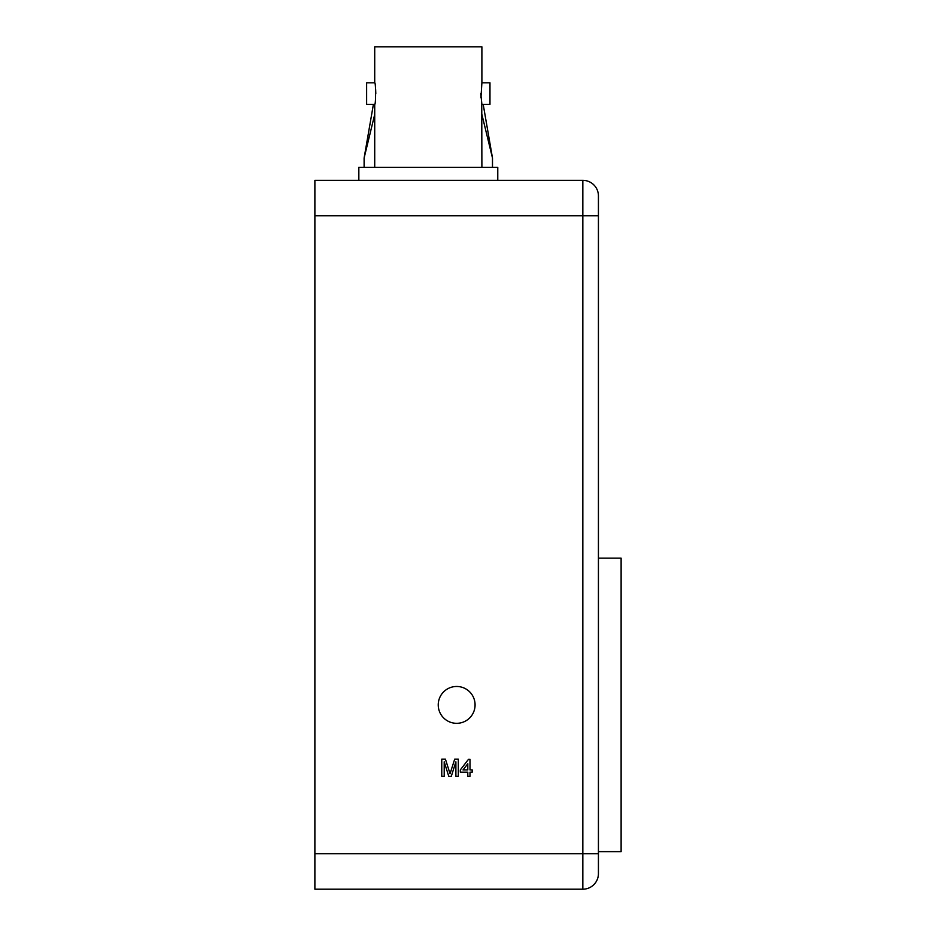 <?xml version="1.0" encoding="UTF-8"?>
<svg xmlns="http://www.w3.org/2000/svg" width="936" height="936" viewBox="0 0 936 936"><rect width="100%" height="100%" fill="white"/><g stroke="black" fill="none" stroke-linecap="round" stroke-linejoin="round"><path stroke-width="1.4" d="M475.078 704.902A18.416 18.416 0 0 0 456.663 686.474A18.416 18.416 0 0 0 438.235 704.902A18.416 18.416 0 0 0 456.663 723.317A18.416 18.416 0 0 0 475.078 704.902M598.432 558.16L621.118 558.16L621.118 851.631L598.432 851.631M444.202 776.342L441.769 776.342L441.769 759.143L445.419 759.143L450.04 773.733L454.697 759.143L458.312 759.143L458.312 776.342L455.89 776.342L455.89 761.787L451.292 776.342L448.765 776.342L444.202 761.787L444.202 776.342M314.882 215.795L314.882 853.761L582.835 853.761L582.835 215.795L314.882 215.795L314.882 180.344L582.835 180.344A15.596 15.596 0 0 1 598.432 195.94L598.432 215.795L598.432 195.94M470.001 776.342L467.801 776.342L467.801 772.153L460.301 772.153L460.301 769.942L468.456 759.365L470.001 759.365L470.001 769.942L472.212 769.942L472.212 772.153L470.001 772.153L470.001 776.342M598.432 873.604L598.432 853.761L598.432 873.604A15.596 15.596 0 0 1 582.835 889.2L314.882 889.2L314.882 853.761M582.835 180.344L582.835 215.795L598.432 215.795L598.432 853.761L582.835 853.761L582.835 889.2M463.016 769.942L467.801 769.942L467.801 763.753L463.016 769.942M483.198 104.364L492.488 158.02L481.888 114.438L492.488 158.02L492.488 167.31M374.716 114.438L364.116 158.02L374.716 114.438M373.405 104.364L364.116 158.02L364.116 167.31M374.716 82.813C375.898 82.146 375.898 105.007 374.716 104.364L366.631 104.364L366.631 82.813L374.716 82.813L374.716 46.8L481.888 46.8L481.888 82.813L480.964 97.707M481.747 103.615L481.888 167.31M374.716 104.364L374.716 167.31M375.804 93.74L375.652 89.447M480.8 93.588L481.888 104.364L489.973 104.364L489.973 82.813L481.888 82.813M358.839 180.344L358.839 167.31L497.776 167.31L497.776 180.344"/></g></svg>
